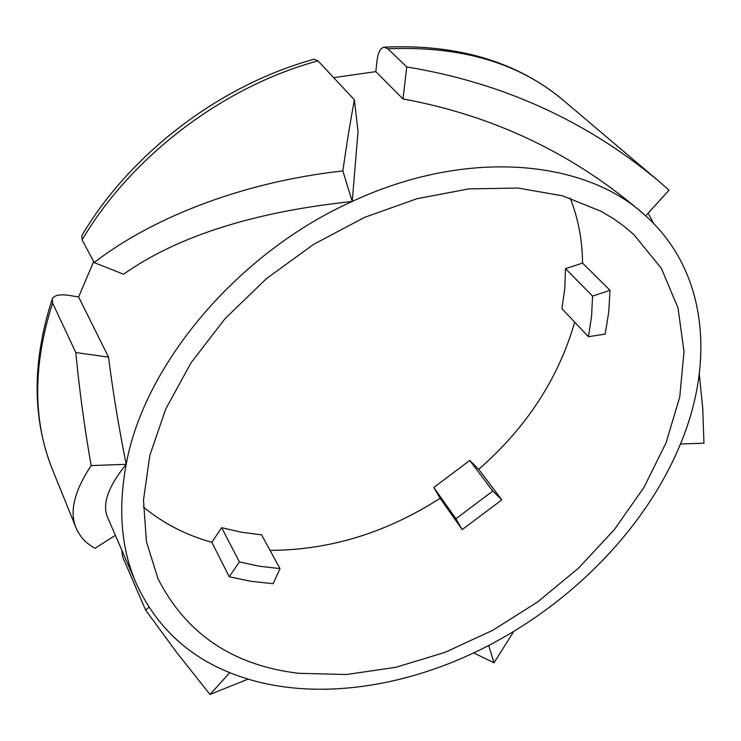 <?xml version="1.0" encoding="UTF-8"?>
<svg xmlns="http://www.w3.org/2000/svg" width="741" height="741" viewBox="0 0 741 741"><rect width="100%" height="100%" fill="white"/><g stroke="black" fill="none" stroke-linecap="round" stroke-linejoin="round"><path stroke-width="1.11" d="M462.208 529.583L440.126 498.285L433.809 487.476L455.919 518.746L462.208 529.583L501.787 499.879L478.723 469.294C526.425 427.613 558.418 378.577 574.701 322.178M298.706 673.3C233.082 665.538 186.167 633.981 157.953 578.619L146.403 541.532L143.485 500.008L149.858 455.28L165.78 408.93L191.076 362.757L225.042 318.676L266.454 278.616L313.638 244.354L364.572 217.363L417.063 198.69L468.877 188.89L517.968 188.057L562.558 195.8L601.247 211.389L613.715 218.845L622.986 225.44L633.694 234.406L661.324 268.27L678.034 307.969L683.999 351.503L679.747 397L666.085 442.775L643.975 487.374L614.465 529.482L578.665 567.995L537.697 601.896L492.737 630.295L444.989 652.358L395.777 667.326L346.492 674.505L298.706 673.3M143.346 506.983C163.27 523.396 186.102 535.169 211.824 542.292L229.256 576.767L250.856 581.296L273.179 583.723L280.024 568.606L261.536 534.826L241.251 532.214L221.642 527.666L239.399 561.882L229.256 576.767M270.048 550.378C329.625 550.155 386.32 532.788 440.126 498.285M610 290.287L608.732 312.128L605.193 334.098L588.437 336.692L591.568 316.324L592.578 296.104L610 290.287L582.556 263.092C582.389 240.39 578.286 218.734 570.218 198.125M221.642 527.666L211.824 542.292M115.392 535.326L95.061 548.284C86.123 543.486 79.824 536.734 76.147 528.027C69.2 511.994 74.202 491.181 91.134 465.589C84.344 426.455 79.241 388.775 75.823 352.568L52.602 303.088L52.287 298.836C54.297 295.27 59.632 294.094 68.292 295.298L78.629 296.946L93.662 261.629M333.691 77.666L375.844 71.627L376.937 61.271C377.975 52.852 380.318 48.156 383.949 47.192L387.941 48.813L406.744 66.949C502.037 82.575 585.835 120.487 658.165 180.674L669.058 190.196L645.689 215.853L645.152 215.372C585.094 159.519 466.626 147.996 352.234 201.469C237.194 253.07 144.013 365.044 126.192 464.311L91.134 465.589M433.809 487.476L469.766 460.448L478.723 469.294M588.437 336.692L561.947 308.719L564.762 288.629L565.494 268.677L582.556 263.092M469.766 460.448L492.793 491.061L501.787 499.879M455.919 518.746L492.793 491.061M239.399 561.882L259.359 566.226L280.024 568.606M565.494 268.677L592.578 296.104M354.402 99.813L358.014 131.416L352.234 201.469L342.842 170.912C346.658 144.3 350.512 120.598 354.402 99.813L317.972 60.864L314.267 59.206C220.596 84.678 130.509 153.165 81.788 235.675L82.131 239.834L94.163 262.583C148.969 220.142 237.685 182.619 342.842 170.912M375.844 71.627L403.011 98.97C494.599 115.753 575.192 154.443 644.781 215.047L645.152 215.372M403.011 98.97L406.744 66.949M648.19 213.112L653.469 223.3M699.3 374.048L702.746 408.513L703.95 443.164L680.46 444.026C714.741 361.978 707.544 271.41 645.689 215.853M513.828 631.332L494.025 662.787L488.699 645.457C573.858 601.284 646.43 526.675 680.46 444.026M494.025 662.787L473.684 652.895M248.059 679.136L209.981 694.447L229.793 672.68C305.412 703.366 403.799 689.769 488.699 645.457M209.981 694.447L176.701 652.432L145.616 610.102L148.913 607.194M108.001 518.292L107.936 518.126C101.73 504.871 107.816 486.93 126.192 464.311C117.847 509.289 121.209 549.035 136.288 583.547C155.786 625.756 186.954 655.461 229.793 672.68M145.616 610.102L122.598 556.797L121.756 550.017M75.823 352.568L108.519 357.116C112.854 391.424 118.755 427.149 126.192 464.311M78.629 296.946L108.519 357.116M94.163 262.583L123.534 274.226C177.516 236.166 253.746 211.917 352.234 201.469M82.131 239.834C131.185 156.527 223.254 86.502 317.972 60.864M387.941 48.813C460.754 45.683 519.33 62.939 563.669 100.581L658.165 180.674M75.98 527.601L52.741 470.248C32.724 421.092 32.678 365.369 52.602 303.088M107.936 518.126L136.288 583.547M384.542 47.155C457.688 43.886 517.394 61.698 563.669 100.581M52.741 470.248C32.159 419.054 31.937 362.108 52.092 299.41"/></g></svg>
